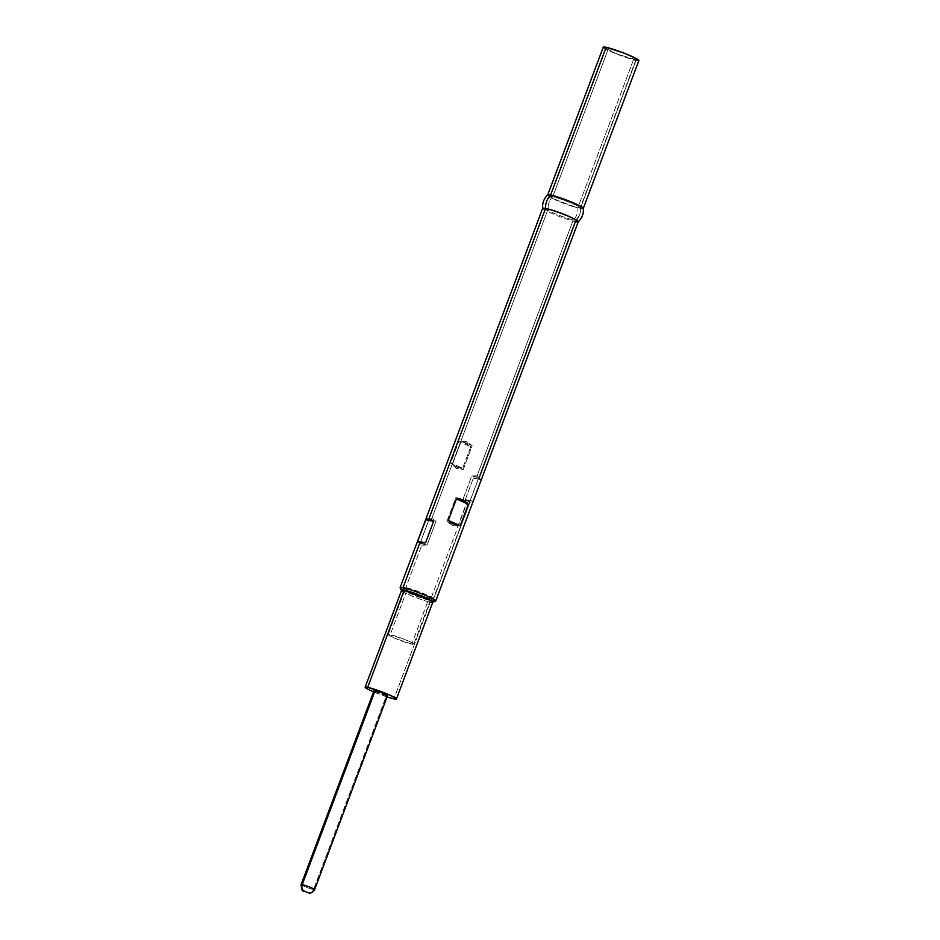 <?xml version="1.0" encoding="UTF-8"?>
<svg xmlns="http://www.w3.org/2000/svg" width="940" height="940" viewBox="0 0 940 940"><rect width="100%" height="100%" fill="white"/><g stroke="black" fill="none" stroke-linecap="round" stroke-linejoin="round"><path stroke-width="0.7" stroke-dasharray="4.7 3.53" d="M406.832 590.508A13.689 1.269 20.6 0 1 422.001 595.619A13.689 1.269 20.6 0 1 430.285 600.143A13.689 1.269 20.6 0 1 428.323 599.979L430.943 598.627A15.992 1.481 -159.4 0 0 433.234 598.827A15.992 1.481 -159.4 0 0 423.552 593.528A15.992 1.481 -159.4 0 0 405.822 587.559L406.832 590.508L390.241 634.641A13.689 1.269 20.6 0 1 404.846 639.529A13.689 1.269 20.6 0 1 413.8 644.206A13.689 1.269 20.6 0 1 411.732 644.123L428.323 599.979A13.689 1.269 -159.4 0 0 430.391 600.061A13.689 1.269 -159.4 0 0 421.437 595.384A13.689 1.269 -159.4 0 0 406.832 590.508A13.689 1.269 -159.4 0 0 404.764 590.426A13.689 1.269 -159.4 0 0 413.718 595.102A13.689 1.269 -159.4 0 0 428.323 599.979L411.732 644.123A13.689 1.269 20.6 0 1 397.127 639.235A13.689 1.269 20.6 0 1 388.173 634.57A13.689 1.269 20.6 0 1 390.241 634.641L406.832 590.508L405.822 587.559A15.992 1.481 20.6 0 1 422.894 593.269A15.992 1.481 20.6 0 1 433.352 598.721A15.992 1.481 20.6 0 1 430.943 598.627L467.062 502.524L469.918 501.243L478.871 477.426L477.132 475.757L573.318 219.843A15.992 1.481 -159.4 0 0 575.738 219.925A15.992 1.481 -159.4 0 0 565.269 214.473A15.992 1.481 -159.4 0 0 548.208 208.762L431.824 518.398L436.054 521.171L427.101 544.989L421.755 545.177L405.822 587.559L421.755 545.177L420.015 543.496L428.969 519.679L431.824 518.398L548.208 208.762A15.992 1.481 20.6 0 1 564.67 214.226A15.992 1.481 20.6 0 1 575.726 219.796A15.992 1.481 20.6 0 1 573.318 219.843A12.843 10.963 101.8 0 0 577.83 207.834A15.992 1.481 -159.4 0 0 580.062 207.552A15.992 1.481 -159.4 0 0 568.359 201.9A15.992 1.481 -159.4 0 0 552.72 196.766A12.843 10.963 101.8 0 0 548.208 208.762A12.843 10.963 -78.2 0 1 552.72 196.766A15.992 1.481 20.6 0 1 569.781 202.476A15.992 1.481 20.6 0 1 580.239 207.928A15.992 1.481 20.6 0 1 577.83 207.834L633.619 59.396A15.992 1.481 -159.4 0 0 636.039 59.49A15.992 1.481 -159.4 0 0 625.57 54.026A15.992 1.481 -159.4 0 0 608.509 48.328L552.72 196.766L608.509 48.328L623.808 53.322L633.419 57.563L635.793 59.631L618.32 54.402L606.406 48.739L606.335 48.093L608.509 48.328A15.992 1.481 -159.4 0 0 606.1 48.234A15.992 1.481 -159.4 0 0 616.558 53.698A15.992 1.481 -159.4 0 0 633.619 59.396L577.83 207.834A15.992 1.481 20.6 0 1 560.757 202.135A15.992 1.481 20.6 0 1 550.299 196.672A15.992 1.481 20.6 0 1 552.72 196.766A15.992 1.481 -159.4 0 0 550.311 196.812A15.992 1.481 -159.4 0 0 561.368 202.382A15.992 1.481 -159.4 0 0 577.83 207.834A12.843 10.963 -78.2 0 1 573.318 219.843A15.992 1.481 20.6 0 1 557.667 214.696A15.992 1.481 20.6 0 1 545.976 209.056A15.992 1.481 20.6 0 1 548.208 208.762A15.992 1.481 -159.4 0 0 545.788 208.668A15.992 1.481 -159.4 0 0 556.257 214.132A15.992 1.481 -159.4 0 0 573.318 219.843L477.132 475.757L471.786 475.934L462.832 499.763L467.062 502.524L430.943 598.627A15.992 1.481 20.6 0 1 413.87 592.928A15.992 1.481 20.6 0 1 403.413 587.465A15.992 1.481 20.6 0 1 405.822 587.559A15.992 1.481 -159.4 0 0 403.424 587.618A15.992 1.481 -159.4 0 0 414.54 593.199A15.992 1.481 -159.4 0 0 430.943 598.627L428.323 599.979A13.689 1.269 20.6 0 1 414.293 595.326A13.689 1.269 20.6 0 1 404.776 590.555A13.689 1.269 20.6 0 1 406.832 590.508M452.575 525.566L446.876 521.512L455.829 497.695L462.645 498.788L466.734 502.501L457.768 526.318L452.575 525.566L446.876 521.512L457.768 526.318L452.575 525.566M387.045 696.951A16.709 1.551 20.6 0 1 373.556 691.875L387.045 696.951M401.486 590.532A16.709 1.551 -159.4 0 0 412.425 596.23A16.709 1.551 -159.4 0 0 430.262 602.199L393.919 698.89L430.262 602.199A16.709 1.551 20.6 0 1 413.118 596.512A16.709 1.551 20.6 0 1 401.509 590.696L401.462 590.602M400.158 587.759A19.023 1.763 -159.4 0 0 413.377 594.386A19.023 1.763 -159.4 0 0 432.882 600.848L430.262 602.199L432.882 600.848A19.023 1.763 20.6 0 1 412.578 594.057A19.023 1.763 20.6 0 1 400.135 587.571M479.059 477.966L473.384 478.084L465.3 499.563L469.871 502.406L432.882 600.848L469.871 502.406L473.067 501.196L481.151 479.706L479.059 477.966L473.384 478.084L465.3 499.563L469.871 502.406L473.067 501.196L481.151 479.706L479.059 477.966L575.421 221.605A19.023 1.763 20.6 0 1 556.762 215.471A19.023 1.763 20.6 0 1 542.897 208.751M542.686 208.328A19.023 1.763 -159.4 0 0 555.129 214.814A19.023 1.763 -159.4 0 0 575.421 221.605A15.874 13.536 101.8 0 0 580.473 208.175A15.874 13.536 -78.2 0 1 575.421 221.605A19.023 1.763 -159.4 0 0 578.3 221.711L578.241 221.781M455.324 466.933L462.656 468.249L470.74 446.77L464.513 442.481L458.802 441.506L450.718 462.985L455.324 466.933L462.656 468.249L470.74 446.77L467.627 444.244L461.528 441.553L458.802 441.506L470.74 446.77L458.802 441.506L450.718 462.985L462.656 468.249L450.718 462.985L455.324 466.933M547.75 195.074A19.023 1.763 -159.4 0 0 560.957 201.701A19.023 1.763 -159.4 0 0 580.473 208.175A19.023 1.763 20.6 0 1 560.181 201.383A19.023 1.763 20.6 0 1 547.738 194.897L547.75 194.85M603.269 47.176A19.023 1.763 -159.4 0 0 615.7 53.662A19.023 1.763 -159.4 0 0 636.004 60.442L580.473 208.175L636.004 60.442L638.577 60.724L638.495 59.96M603.633 47.764L617.803 54.497L636.004 60.442A19.023 1.763 -159.4 0 0 638.871 60.559M580.473 208.175A19.023 1.763 -159.4 0 0 583.141 207.846M432.882 600.848A19.023 1.763 -159.4 0 0 435.608 601.083M430.262 602.199A16.709 1.551 -159.4 0 0 432.776 602.293M473.384 478.084L481.151 479.706L473.384 478.084M465.3 499.563L473.067 501.196L465.3 499.563M463.244 469.518L472.197 445.689L466.498 441.647L461.305 440.884L452.352 464.713L456.429 468.426L463.244 469.518L472.197 445.689L466.498 441.647L461.305 440.884L472.197 445.689L461.305 440.884L452.352 464.713L463.244 469.518L452.352 464.713L456.429 468.426L463.244 469.518M455.829 497.695L466.734 502.501L457.768 526.318L446.876 521.512L455.829 497.695L462.645 498.788L466.734 502.501L455.829 497.695M427.101 544.989L421.755 545.177L420.015 543.496L427.101 544.989L420.015 543.496L428.969 519.679L436.054 521.171L427.101 544.989M436.054 521.171L428.969 519.679L431.824 518.398L436.054 521.171M471.786 475.934L478.871 477.426L477.132 475.757L471.786 475.934L462.832 499.763L469.918 501.243L478.871 477.426L471.786 475.934M462.832 499.763L467.062 502.524L469.918 501.243L462.832 499.763M411.732 644.123L413.529 643.771L411.555 642.549L403.331 638.93L388.373 634.441L393.989 637.919L411.732 644.123M301.164 884.669A7.203 0.67 -159.4 0 0 306.299 887.207A7.203 0.67 -159.4 0 0 313.525 889.593A5.182 4.418 -78.2 0 1 308.402 892.871A5.182 4.418 101.8 0 0 313.525 889.593A7.203 0.67 20.6 0 1 305.841 887.019A7.203 0.67 20.6 0 1 301.129 884.564M374.049 690.571A7.203 0.67 -159.4 0 0 378.761 693.027A7.203 0.67 -159.4 0 0 386.446 695.6L313.525 889.593L386.446 695.6A7.203 0.67 -159.4 0 0 387.538 695.635M374.19 690.794L382.192 694.319L387.397 695.412M313.525 889.593A7.203 0.67 -159.4 0 0 314.583 889.522M430.285 600.143L433.234 598.827M575.738 219.925L433.352 598.721M575.68 219.995C579.369 216.764 580.897 212.71 580.25 207.846M636.039 59.49L580.239 207.928M430.391 600.061L413.8 644.206M404.764 590.426L388.173 634.57M606.1 48.234L550.299 196.672M545.788 208.762C545.141 203.886 546.657 199.844 550.346 196.613M545.788 208.668L403.413 587.465M404.776 590.555L403.424 587.618"/><path stroke-width="1.41" d="M365.143 687.222A16.709 1.551 20.6 0 0 373.556 691.875L367.881 689.232L365.402 687.07L367.669 687.316L404.012 590.626A16.709 1.551 -159.4 0 0 401.486 590.532L365.143 687.222A16.709 1.551 20.6 0 1 367.669 687.316L389.325 694.895L396.104 698.455L396.187 699.137L393.919 698.89A16.709 1.551 20.6 0 1 387.045 696.951L393.919 698.89A16.709 1.551 20.6 0 0 396.433 698.984L432.776 602.293A16.709 1.551 -159.4 0 0 421.849 596.583A16.709 1.551 -159.4 0 0 404.012 590.626L403.013 587.676A19.023 1.763 -159.4 0 0 400.158 587.759L401.509 590.696A16.709 1.551 20.6 0 1 404.012 590.626A16.709 1.551 20.6 0 1 422.542 596.865A16.709 1.551 20.6 0 1 432.659 602.399A16.709 1.551 20.6 0 1 430.262 602.199M542.897 208.751A19.023 1.763 20.6 0 1 545.564 208.433L429.004 518.516L545.564 208.433A19.023 1.763 -159.4 0 0 542.686 208.328L400.135 587.571A19.023 1.763 20.6 0 1 403.013 587.676L419.816 542.956L417.736 541.217L425.808 519.726L429.004 518.516L433.575 521.359L425.503 542.85L419.816 542.956L403.013 587.676A19.023 1.763 20.6 0 1 423.305 594.468A19.023 1.763 20.6 0 1 435.749 600.954A19.023 1.763 20.6 0 1 432.882 600.848M435.749 600.954L578.3 221.711A19.023 1.763 -159.4 0 0 565.856 215.213A19.023 1.763 -159.4 0 0 545.564 208.433A15.874 13.536 -78.2 0 1 550.605 195.003A15.874 13.536 101.8 0 0 545.564 208.433A19.023 1.763 20.6 0 1 565.069 214.908A19.023 1.763 20.6 0 1 578.276 221.535A19.023 1.763 20.6 0 1 575.421 221.605L479.059 477.966M638.577 60.724L635.757 58.268L624.325 53.227L606.136 47.282L550.605 195.003L606.136 47.282A19.023 1.763 -159.4 0 0 603.269 47.176L547.738 194.897A19.023 1.763 20.6 0 1 550.605 195.003A19.023 1.763 -159.4 0 0 547.75 195.074M583.141 207.846A19.023 1.763 -159.4 0 0 569.276 201.137A19.023 1.763 -159.4 0 0 550.605 195.003A19.023 1.763 20.6 0 1 570.897 201.783A19.023 1.763 20.6 0 1 583.341 208.28L638.871 60.559A19.023 1.763 -159.4 0 0 626.428 54.062A19.023 1.763 -159.4 0 0 606.136 47.282L603.55 47L603.633 47.764M583.341 208.28A19.023 1.763 20.6 0 1 580.473 208.175M468.355 504.216L460.271 525.707L454.561 524.72L448.345 520.443L456.417 498.952L463.749 500.28L468.355 504.216L460.271 525.707L454.561 524.72L448.345 520.443L460.271 525.707L448.345 520.443L456.417 498.952L468.355 504.216L456.417 498.952L463.749 500.28L468.355 504.216M432.659 602.399L435.608 601.083A19.023 1.763 -159.4 0 0 424.093 594.785A19.023 1.763 -159.4 0 0 403.013 587.676L404.012 590.626L367.669 687.316A16.709 1.551 20.6 0 1 385.506 693.285A16.709 1.551 20.6 0 1 396.433 698.984M419.816 542.956L417.736 541.217L425.503 542.85L419.816 542.956M433.575 521.359L425.503 542.85L417.736 541.217L425.808 519.726L433.575 521.359L425.808 519.726L429.004 518.516L433.575 521.359M313.525 889.593A7.203 0.67 20.6 0 0 314.618 889.628L387.538 695.635A7.203 0.67 -159.4 0 0 382.827 693.18A7.203 0.67 -159.4 0 0 375.13 690.606L302.222 884.599L375.13 690.606A7.203 0.67 -159.4 0 0 374.049 690.571L301.129 884.564A7.203 0.67 20.6 0 1 302.222 884.599A7.203 0.67 20.6 0 1 309.906 887.172A7.203 0.67 20.6 0 1 314.618 889.628C310.67 894.951 308.79 892.471 308.402 892.871L303.82 890.861A5.182 4.418 -78.2 0 1 302.222 884.599A7.203 0.67 -159.4 0 0 301.164 884.669M387.421 695.706L382.028 692.862L374.19 690.794M314.583 889.522A7.203 0.67 -159.4 0 0 309.448 886.984A7.203 0.67 -159.4 0 0 302.222 884.599A5.182 4.418 101.8 0 0 303.82 890.861L308.344 892.859M547.785 194.827C543.919 198.54 542.216 203.064 542.686 208.41M583.352 208.198C583.822 213.533 582.119 218.068 578.241 221.781M301.129 884.564C301.387 889.193 302.269 891.39 303.785 891.155"/></g></svg>
